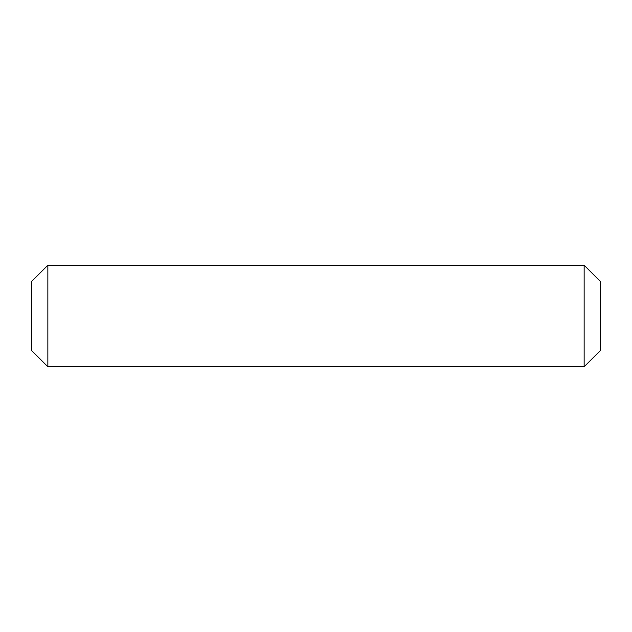 <?xml version="1.0" encoding="UTF-8"?>
<svg xmlns="http://www.w3.org/2000/svg" width="632" height="632" viewBox="0 0 632 632"><rect width="100%" height="100%" fill="white"/><g stroke="black" fill="none" stroke-linecap="round" stroke-linejoin="round"><path stroke-width="0.95" d="M584.15 265.211L600.4 281.469L600.4 350.531L584.15 366.789L584.15 265.211L47.85 265.211L47.85 366.789L584.15 366.789M47.85 366.789L31.6 350.531L31.6 281.469L47.85 265.211"/></g></svg>
